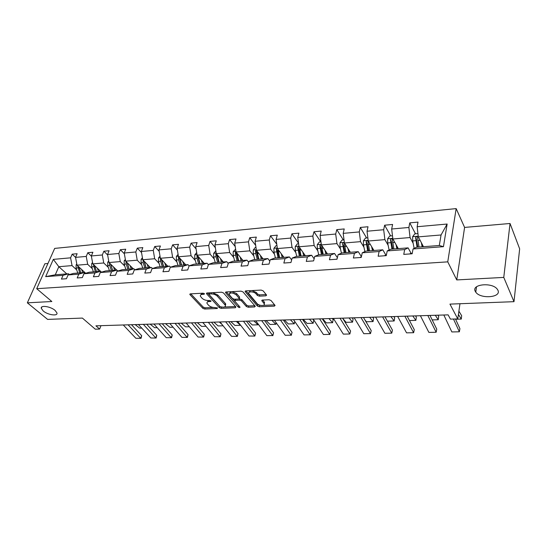 <?xml version="1.0" encoding="UTF-8"?>
<svg xmlns="http://www.w3.org/2000/svg" width="547" height="547" viewBox="0 0 547 547"><rect width="100%" height="100%" fill="white"/><g stroke="black" fill="none" stroke-linecap="round" stroke-linejoin="round"><path stroke-width="0.82" d="M475.261 291.312L475.781 292.166C480.437 299.257 501.633 297.602 497.941 290.279L497.291 289.213C492.238 282.02 471.131 284.18 475.261 291.312M43.213 310.976C47.739 314.935 57.866 316.446 56.984 313.007L55.124 310.429C50.659 306.443 40.41 304.891 41.271 308.303L43.213 310.976M204.448 293.691L203.101 293.185L190.452 293.862L190.007 294.703L202.848 308.33L204.708 309.028L217.18 308.508L217.528 307.954L214.588 307.53C212.168 307.482 210.164 306.737 208.585 305.294L207.005 303.353C206.711 302.3 207.402 301.698 209.084 301.554L210.718 301.479L211.067 300.905L208.092 300.488C205.651 300.447 203.628 299.694 202.014 298.211L200.387 296.207C200.093 295.134 200.783 294.525 202.458 294.368L204.106 294.286L204.448 293.691M47.951 263.497L44.847 263.763L27.35 302.826L47.61 319.4L82.392 318.08L95.287 329.185L99.657 329.062L100.976 325.67M510.036 223.491L464.594 227.422L456.745 279.92L503.766 277.411L510.036 223.491L519.65 248.844L513.989 301.677L449.942 304.111L457.771 318.915L459.965 303.729M503.766 277.411L513.989 301.677M265.863 295.838L266.615 295.141L263.121 290.833L261.138 290.081L245.835 290.895L245.111 291.572L257.357 306.046L259.271 306.764L274.32 306.142L275.079 305.472L271.018 300.481L269.069 299.742L262.539 300.043L261.801 300.713L264.215 303.756C265.466 306.149 258.936 305.971 257.097 303.578L248.796 293.636C247.531 291.189 254.143 291.346 256.017 293.821L257.35 295.421L259.312 296.159L265.863 295.838L266.211 294.607M457.771 318.915L450.427 319.127L448.123 314.867L95.923 325.827L99.657 329.062M456.745 279.92L447.754 261.856L36.711 288.7L54.679 248.4L456.164 208.605L447.754 261.856M27.35 302.826L51.842 301.52L36.711 288.7M223.484 292.932L221.535 292.201L207.108 292.973L206.622 293.821L219.258 307.646L221.132 308.344L235.347 307.756L235.894 306.949L223.484 292.932M226.191 291.948L241.042 291.154L243.012 291.9L255.278 306.327L254.553 306.963L248.256 307.223L246.355 306.511L241.446 300.85L239.518 300.125L235.36 300.324L234.807 301.158L240.044 307.161C239.832 307.729 239.224 307.708 238.232 307.086L225.651 292.816L226.191 291.948M413.047 248.967L416.424 247.244L439.309 245.5L443.453 246.676L413.047 248.967L412.158 253.781L403.754 254.382L404.671 249.596L387.221 250.916L386.257 255.647L378.141 256.235L379.126 251.524L362.258 252.789L361.225 257.452L353.383 258.02L354.435 253.384L338.121 254.608L337.027 259.203L329.438 259.75L330.552 255.182L314.764 256.372L313.609 260.892L306.265 261.418L307.435 256.919L292.153 258.075L290.942 262.526L283.831 263.039L285.055 258.608L270.252 259.722L268.994 264.112L262.102 264.611L263.38 260.235L249.029 261.322L247.723 265.644L241.049 266.129L242.362 261.822L228.455 262.868L227.101 267.134L220.626 267.599L221.986 263.353L208.489 264.372L207.101 268.577L200.817 269.028L202.219 264.844L189.118 265.828L187.696 269.979L181.597 270.416L183.033 266.286L170.315 267.244L168.852 271.339L162.931 271.763L164.401 267.695L152.045 268.625L150.555 272.659L144.805 273.076L146.302 269.056L134.295 269.958L132.777 273.944L127.184 274.348L128.716 270.382L117.044 271.257L115.492 275.189L110.056 275.585L111.615 271.668L100.265 272.522L98.692 276.406L93.4 276.782L94.98 272.919L83.937 273.753L82.344 277.582L77.195 277.951L78.802 274.136L68.054 274.95L66.433 278.731L61.421 279.093L63.049 275.326L45.674 276.632L53.326 259.374L70.597 257.828L72.17 254.17L77.134 253.712L75.568 257.377L86.248 256.42L87.8 252.721L92.901 252.249L91.349 255.962L102.323 254.977L103.855 251.23L109.092 250.745L107.568 254.505L118.836 253.493L120.347 249.705L125.728 249.206L124.231 253.015L135.813 251.976L137.297 248.133L142.829 247.62L141.352 251.476L153.269 250.41L154.719 246.519L160.408 245.986L158.965 249.897L171.218 248.796L172.64 244.858L178.493 244.311L177.084 248.27L189.693 247.135L191.081 243.142L197.105 242.588L195.73 246.594L208.708 245.432L210.062 241.384L216.263 240.81L214.923 244.871L228.297 243.675L229.61 239.572L235.996 238.977L234.697 243.1L248.475 241.863L249.747 237.706L256.331 237.097L255.073 241.268L269.274 239.996L270.498 235.778L277.288 235.148L276.078 239.388L290.724 238.068L291.907 233.795L298.908 233.145L297.739 237.439L312.857 236.085L313.985 231.75L321.212 231.08L320.098 235.436L335.701 234.034L336.774 229.637L344.234 228.94L343.181 233.364L359.297 231.921L360.309 227.449L368.015 226.738L367.023 231.224L383.679 229.726L384.63 225.2L392.596 224.461L391.666 229.015L408.889 227.47L409.765 222.868L418.004 222.103L417.149 226.725L447.138 224.038L443.453 246.676M398.291 248.625L392.869 238.977L410.065 237.548L413.17 243.34M410.065 237.548L408.889 227.47M392.869 238.977L391.666 229.015M387.221 250.916L390.811 249.2L408.117 247.88L404.671 249.596M411.18 253.48L408.117 247.88M373.936 250.485L368.254 241.015L384.89 239.634L388.151 245.316M384.89 239.634L383.679 229.726M368.254 241.015L367.023 231.224M362.258 252.789L366.052 251.087L382.784 249.808L379.126 251.524M386.004 255.299L382.784 249.808M350.36 252.283L344.432 242.991L360.535 241.658L363.946 247.23M360.535 241.658L359.297 231.921M344.432 242.991L343.181 233.364M338.121 254.608L342.094 252.912L358.285 251.682L354.435 253.384M361.403 256.659L358.285 251.682M327.523 254.027L321.376 244.906L336.959 243.613L340.514 249.076M336.959 243.613L335.701 234.034M321.376 244.906L320.098 235.436M314.764 256.372L318.908 254.683L334.579 253.487L330.552 255.182M337.383 257.705L334.579 253.487M305.397 255.716L299.038 246.765L314.142 245.507L317.821 250.875M314.142 245.507L312.857 236.085M299.038 246.765L297.739 237.439M292.153 258.075L296.46 256.393L311.633 255.237L307.435 256.919M314.142 258.813L311.633 255.237M283.941 257.35L277.397 248.557L292.03 247.347L295.824 252.611M292.03 247.347L290.724 238.068M277.397 248.557L276.078 239.388M270.252 259.722L274.703 258.054L289.411 256.933L285.055 258.608M291.64 259.962L289.411 256.933M263.128 258.936L256.406 250.3L270.601 249.124L274.505 254.293M270.601 249.124L269.274 239.996M256.406 250.3L255.073 241.268M249.029 261.322L253.617 259.661L267.873 258.574L263.38 260.235M269.849 261.138L267.873 258.574M242.936 260.475L236.051 251.989L249.815 250.847L253.822 255.928M249.815 250.847L248.475 241.863M236.051 251.989L234.697 243.1M228.455 262.868L233.159 261.22L246.991 260.167L242.362 261.822M248.728 262.321L246.991 260.167M223.326 261.972L216.291 253.63L229.651 252.523L233.754 257.514M229.651 252.523L228.297 243.675M216.291 253.63L214.923 244.871M208.489 264.372L213.316 262.738L226.738 261.712L221.986 263.353M228.249 263.517L226.738 261.712M204.284 263.428L197.111 255.223L210.082 254.143L214.274 259.052M210.082 254.143L208.708 245.432M197.111 255.223L195.73 246.594M189.118 265.828L194.055 264.208L207.081 263.21L202.219 264.844M208.38 264.707L207.081 263.21M185.782 264.837L178.479 256.769L191.081 255.722L195.347 260.55M191.081 255.722L189.693 247.135M178.479 256.769L177.084 248.27M170.315 267.244L175.341 265.63L187.997 264.666L183.033 266.286M189.098 265.89L187.997 264.666M167.792 266.211L160.367 258.273L172.62 257.254L176.961 261.999M172.62 257.254L171.218 248.796M160.367 258.273L158.965 249.897M152.045 268.625L157.167 267.018L169.461 266.081L164.401 267.695M170.493 267.189L169.461 266.081M150.302 267.545L142.767 259.736L154.678 258.745L159.088 263.415M154.678 258.745L153.269 250.41M142.767 259.736L141.352 251.476M134.295 269.958L139.499 268.365L151.451 267.456L146.302 269.056M152.449 268.495L151.451 267.456M133.283 268.844L125.653 261.151L137.229 260.194L141.7 264.789M137.229 260.194L135.813 251.976M125.653 261.151L124.231 253.015M117.044 271.257L122.323 269.678L133.94 268.789L128.716 270.382M134.918 269.774L133.94 268.789M116.723 270.102L108.997 262.539L120.265 261.603L124.791 266.122M120.265 261.603L118.836 253.493M108.997 262.539L107.568 254.505M100.265 272.522L105.612 270.95L116.914 270.088L111.615 271.668M117.858 271.011L116.914 270.088M101.469 272.167L92.792 263.88L103.752 262.97L108.34 267.421M103.752 262.97L102.323 254.977M92.792 263.88L91.349 255.962M83.937 273.753L89.352 272.194L100.354 271.353L94.98 272.919M101.27 272.228L100.354 271.353M85.667 273.254L77.011 265.192L87.684 264.304L92.32 268.693M87.684 264.304L86.248 256.42M77.011 265.192L75.568 257.377L72.17 254.17M68.054 274.95L73.524 273.397L84.238 272.584L78.802 274.136M85.127 273.411L84.238 272.584M66.796 273.91L58.83 266.704L72.04 265.603L76.717 269.924M72.04 265.603L70.597 257.828M53.326 259.374L58.83 266.704L55.295 274.792L68.546 273.78L63.049 275.326M464.594 227.422L456.164 208.605M439.309 245.5L441.053 234.978L418.318 236.865L423.467 246.711M69.407 274.567L68.546 273.78M55.295 274.792L45.674 276.632M418.318 236.865L417.149 226.725M447.138 224.038L441.053 234.978M91.39 256.181L87.8 252.721M107.656 254.991L103.855 251.23M124.36 253.787L120.347 249.705M141.543 252.577L137.297 248.133M159.211 251.36L154.719 246.519M177.392 250.143L172.64 244.858M196.1 248.926L191.081 243.142M215.368 247.723L210.062 241.384M235.217 246.533L229.61 239.572M255.675 245.371L249.747 237.706M276.775 244.249L270.498 235.778M298.539 243.183L291.907 233.795M320.788 241.87L313.985 231.75M343.345 239.948L336.774 229.637M366.62 237.966L360.309 227.449M397.84 248.659L397.642 248.304M390.667 235.921L384.63 225.2M415.508 233.801L409.765 222.868M202.048 293.24L200.763 294.874M208.523 300.467L207.375 302.047M190.773 293.848L203.245 307.12L205.098 307.811L213.303 307.462M224.304 306.997L235.518 306.525M207.375 292.96L220.284 306.853M209.446 294.006L209.098 294.601L220.167 306.744L223.224 307.168C224.967 307.024 225.679 306.409 225.357 305.308L217.364 296.221C215.757 294.71 213.699 293.937 211.204 293.91L209.446 294.006L209.822 292.83M209.501 292.843L209.084 294.101M225.398 305.411L225.74 304.064L225.268 303.332L224.879 304.57M212.557 292.679L217.761 294.97L225.268 303.332M254.786 305.705L248.625 305.971L248.256 307.223M239.08 298.908L241.822 299.592L246.724 305.253L248.625 305.971M235.231 299.188L234.807 300.474M226.39 291.941L239.265 306.231M236.256 294.874C232.379 292.413 230.02 292.324 229.186 294.601L232.475 298.505L234.403 299.23L238.567 299.031L239.265 298.395L236.256 294.874L236.639 293.602L232.003 291.64M230.916 291.695L229.569 293.322M239.271 297.718L239.128 298.183M236.639 293.602L239.511 296.918M252.051 290.566L256.393 292.536L257.719 294.136L259.681 294.874L266.17 294.553M250.321 290.655L249.152 292.289M264.228 303.797L264.577 302.484L264.269 302.006L263.907 303.277M262.628 300.036L264.269 302.006M245.959 290.888L257.719 304.782L260.994 305.445M263.298 305.349L274.615 304.87M76.792 264.016L76.122 264.81L76.081 268.064L77.79 273.076M141.714 328.084L139.69 328.138L135.15 324.603M81.674 269.534L82.747 272.693M83.561 271.291L84.006 272.597M77.715 265.849L79.671 272.932M80.86 272.837L78.946 266.998M128.087 324.822L140.613 338.183L141.68 335.667L131.471 324.72M123.28 324.973L135.854 338.278L141.051 338.333L135.854 338.278M141.68 335.667L141.051 338.333M92.546 262.533L91.725 263.51L91.684 266.806L93.387 271.886M157.187 327.646L154.616 327.721L150.131 324.139M97.407 268.29L98.474 271.497M99.28 270.074L99.718 271.401M93.387 264.454L95.315 271.736M94.699 266.054L94.583 265.589M96.532 271.647L94.624 265.637M108.723 261.001L107.745 262.17L107.711 265.514L109.4 270.662M173.043 327.202L169.905 327.291L165.474 323.66M113.564 267.011L114.624 270.266M115.417 268.823L115.855 270.17M109.475 263.004L109.694 265.357L111.376 270.512M112.614 270.416L110.624 264.133M112.634 270.416L110.726 264.228M143.341 324.35L155.724 337.882L156.77 335.338L146.678 324.248M138.412 324.501L150.842 337.978L156.121 338.032L150.842 337.978M156.77 335.338L156.121 338.032M158.979 323.865L171.197 337.574L172.23 334.996L162.268 323.762M153.926 324.022L166.199 337.67L171.567 337.725L166.199 337.67M172.23 334.996L171.567 337.725M125.345 259.422L124.203 260.803L124.176 264.187L125.844 269.411M189.31 326.744L185.57 326.846L181.207 323.174M130.165 265.698L131.212 269.001M131.991 267.545L132.429 268.905M129.099 269.158L127.123 262.704L126.001 261.575L126.207 264.023L127.882 269.254M129.167 269.151L127.266 262.779M175.006 323.366L187.06 337.253L188.072 334.648L178.247 323.263M169.823 323.523L181.932 337.355L187.395 337.41L181.932 337.355M188.072 334.648L187.395 337.41M142.439 257.787L141.112 259.387L141.092 262.827L142.746 268.119M205.993 326.272L201.631 326.395L197.33 322.668M147.225 264.351L148.258 267.695M203.648 323.441L202.581 322.504M149.03 266.225L149.454 267.606M143.02 259.989L143.184 262.656L144.832 267.962M146.035 267.866L144.08 261.316L142.972 260.174M146.158 267.859L144.264 261.288M191.45 322.853L203.327 336.925L204.311 334.285L194.636 322.751M186.137 323.017L198.069 337.034L203.614 337.082L198.069 337.034M204.311 334.285L203.614 337.082M160.004 256.099L158.493 257.938L158.48 261.425L160.114 266.792M223.114 325.793L218.089 325.937L213.863 322.156M164.756 262.963L165.789 266.362M222.191 324.644L219.251 321.985M166.541 264.871L166.965 266.273M160.517 258.43L160.627 261.247L162.261 266.628M163.444 266.539L161.509 259.893L160.421 258.731M163.628 266.526L161.748 259.743M208.325 322.327L220.003 336.59L220.967 333.916L211.457 322.231M202.869 322.498L214.609 336.699L220.256 336.754L214.609 336.699M220.967 333.916L220.256 336.754M178.083 254.355L176.373 256.447L176.36 259.982L177.98 265.432M236.352 321.458L240.475 325.301L234.971 325.458L230.82 321.629M182.794 261.541L183.813 264.987M184.544 263.476L184.968 264.898M178.527 256.823L178.575 259.804L180.189 265.261M181.344 265.172L179.437 258.43L178.363 257.247M181.59 265.158L179.724 258.15M225.644 321.786L237.111 336.248L238.054 333.54L228.708 321.691M220.044 321.964L231.579 336.364L237.323 336.412L231.579 336.364M238.054 333.54L237.323 336.412M196.681 252.543L194.759 254.916L194.753 258.499L196.352 264.03M253.897 320.911L257.938 324.815L252.29 324.973L248.229 321.089M201.351 260.078L202.356 263.572M258.232 324.118L257.938 324.815L258.129 323.988M203.074 262.04L203.484 263.483M197.098 255.155L197.029 258.314L198.623 263.859M199.764 263.77L197.877 256.926L196.824 255.722M200.065 263.75L198.219 256.495M243.429 321.233L254.67 335.899L255.586 333.157L246.423 321.144M237.678 321.417L248.994 336.008L254.834 336.063L248.994 336.008M255.586 333.157L254.834 336.063M215.853 250.806L213.686 253.336L213.686 256.974L215.258 262.587M271.914 320.351L275.859 324.309L270.068 324.474L266.088 320.528M220.455 258.567L221.439 262.116M276.262 322.867L275.859 324.309L276.201 322.785M222.144 260.563L222.547 262.034M216.263 253.439L215.819 254.157L216.031 256.782L217.603 262.41M218.718 262.328L216.851 255.374L215.819 254.157M219.087 262.293L217.262 254.786M261.692 320.665L272.693 335.537L273.582 332.761L264.618 320.576M255.784 320.85L266.861 335.653L272.693 335.537L266.861 335.653M273.582 332.761L272.809 335.708M235.613 249.124L233.172 251.716L233.179 255.401L234.731 261.104M290.409 319.776L294.265 323.79L288.31 323.954L284.426 319.961M240.126 257.015L241.09 260.618M294.765 321.492L294.265 323.79L294.758 321.472M241.774 259.046L242.171 260.536M236.01 251.716L235.388 252.536L235.593 255.203L237.138 260.919M238.225 260.837L236.393 253.781L235.388 252.536M238.67 260.803L236.878 253.008M255.975 247.394L255.299 247.449L253.247 250.041L253.261 253.781L254.779 259.572M309.417 319.181L313.164 323.256L307.052 323.427L303.27 319.373M260.386 255.408L261.336 259.073M313.164 323.256L313.78 320.2L312.754 319.079M261.999 257.48L262.389 258.991M256.358 249.972L255.538 250.875L255.75 253.582L257.261 259.387M258.321 259.305L256.522 252.14L255.538 250.875M258.84 259.264L257.083 251.169M276.967 245.603L275.996 245.685L273.931 248.311L273.951 252.112L275.442 257.999M328.945 318.573L332.583 322.709L326.299 322.887L322.627 318.771M281.267 253.76L282.197 257.48M332.583 322.709L333.171 319.612L332.179 318.477M282.84 255.866L283.223 257.405M277.35 248.229L276.303 249.158L278.006 257.801M279.032 257.726L277.267 250.444L276.303 249.158M279.626 257.678L277.91 249.254M298.621 243.757L297.336 243.866L295.257 246.533L295.284 250.389L296.748 256.372M349.02 317.951L352.535 322.149L346.08 322.333L342.743 318.409M302.799 252.058L303.708 255.839M352.535 322.149L353.095 319.01L352.138 317.855M304.323 254.205L304.7 255.764M299.004 246.478L297.718 247.388L299.387 256.174M300.378 256.099L298.655 248.7L297.718 247.388M301.055 256.044L299.394 247.258M320.966 241.856L319.345 241.993L317.253 244.7L317.294 248.618L318.73 254.758M369.669 317.308L373.061 321.574L366.422 321.759L364.856 319.831M325.014 250.307L325.903 254.15M373.061 321.574L373.587 318.388L372.664 317.212M326.491 252.488L326.853 254.075M321.363 244.796L319.81 245.562L321.438 254.492M322.395 254.417L320.713 246.895L319.81 245.562M323.161 254.355L321.52 245.124M344.029 239.894L342.053 240.058L339.954 242.806L340.002 246.786L341.437 253.193M347.94 248.495L348.801 252.399M387.42 321.164L394.168 320.98L390.914 316.645M394.168 320.98L394.661 317.752L393.772 316.556M349.362 250.717L349.718 252.331M345.977 252.618L344.391 243.456C343.892 242.417 343.297 242.492 342.607 243.675L344.193 252.755M345.116 252.687L343.482 245.035L342.607 243.675M280.461 320.084L291.202 335.167L292.057 332.35L283.312 319.995M274.389 320.275L285.213 335.284L291.202 335.167L285.213 335.284M292.057 332.35L291.271 335.338M299.749 319.482L310.217 334.785L311.045 331.933L302.518 319.4M293.513 319.68L304.064 334.908L310.217 334.785L304.064 334.908M311.045 331.933L310.231 334.962M319.592 318.867L329.759 334.395L330.552 331.503L322.272 318.785M313.171 319.065L323.434 334.518L329.759 334.395L323.434 334.518M330.552 331.503L329.718 334.573M339.995 318.231L349.841 333.991L350.6 331.058L342.586 318.149M333.39 318.436L343.345 334.121L349.841 333.991L343.345 334.121M360.993 317.575L370.504 333.574L371.222 330.607L363.481 317.499M354.196 317.786L363.817 333.711L370.504 333.574L363.817 333.711M382.62 316.904L391.761 333.15L392.438 330.135L384.999 316.829M336.323 259.251L336.938 258.854M375.618 317.123L384.883 333.287L391.761 333.15L384.883 333.287M367.857 237.863L365.505 238.061L363.386 240.851L363.447 244.892L364.883 251.613M371.618 246.622L372.452 250.601M409.471 320.549L415.884 320.364L412.78 315.968M415.884 320.364L416.349 317.096L415.501 315.886M372.979 248.892L373.327 250.533M369.533 250.82L367.987 241.555C367.488 240.448 366.873 240.509 366.148 241.733L367.693 250.964M368.575 250.895L366.982 243.121L366.148 241.733M404.883 316.214L413.635 332.713L414.277 329.656L407.153 316.139M359.967 257.541L361.307 257.09L360.555 257.145M397.676 316.44L406.558 332.849L413.635 332.713L406.558 332.849M392.479 235.764L389.731 235.996L387.597 238.834L387.673 242.943L389.102 250.013M396.076 244.687L396.883 248.735M432.185 319.906L438.25 319.735L435.296 315.263M438.25 319.735L438.673 316.419L437.867 315.188M397.382 246.998L397.71 248.673M393.867 248.967L392.37 239.565C391.871 238.424 391.235 238.465 390.469 239.702L391.967 249.111M392.801 249.049L391.262 241.111L390.469 239.723M427.829 315.496L436.164 332.261L436.759 329.157L429.976 315.434M384.404 255.784L386.332 255.278L384.965 255.381M420.404 315.728L428.875 332.405L436.164 332.261L428.875 332.405M417.942 233.596L414.763 233.87L412.623 236.748L412.705 240.926L414.141 248.406M421.368 242.69L422.14 246.806M455.589 319.25L461.278 319.086L458.42 314.429M461.278 319.086L461.661 315.722L458.892 311.168M422.599 245.049L422.92 246.752M419.016 247.046L417.573 237.48C417.074 236.331 416.417 236.366 415.611 237.569L417.053 247.196M417.84 247.135L416.363 238.998L415.611 237.569M453.47 319.038L459.371 331.79L459.918 328.651L455.466 318.983M409.676 253.958L412.226 253.405L410.195 253.548M443.829 315.004L451.856 331.947L459.371 331.79L451.856 331.947M202.841 293.199L202.458 294.368M210.944 300.788L210.718 301.479M209.446 300.419L209.084 301.554M217.391 307.831L217.18 308.508M205.098 307.811L204.708 309.028M203.245 307.12L202.848 308.33M190.281 293.883L190.007 294.703M204.339 293.589L204.106 294.286M235.668 306.696L235.347 307.756M221.473 307.236L221.132 308.344M219.641 306.416L219.258 307.646M206.889 293.001L206.622 293.821M217.761 294.97L217.364 296.221M211.58 292.734L211.204 293.91M254.881 305.828L254.553 306.963M246.724 305.253L246.355 306.511M241.822 299.592L241.446 300.85M239.901 298.867L239.518 300.125M235.709 299.168L235.36 300.324M238.608 305.841L238.232 307.086M225.911 291.989L225.651 292.816M259.681 294.874L259.312 296.159M257.719 294.136L257.35 295.421M256.393 292.536L256.017 293.821M262.136 300.112L261.917 300.891M274.656 304.925L274.32 306.142M259.634 305.5L259.271 306.764M257.719 304.782L257.357 306.046M245.494 290.956L245.247 291.777M76.915 264.693L76.17 264.755M77.961 267.914L76.081 268.064M79.78 267.77L79.151 267.818M92.696 263.374L91.773 263.449M93.619 266.656L91.684 266.806M95.534 266.498L94.836 266.553M108.908 262.02L107.793 262.116M109.694 265.357L107.711 265.514M111.711 265.192L110.952 265.254M125.557 260.632L124.251 260.741M126.207 264.023L124.176 264.187M128.333 263.852L127.499 263.921M142.678 259.203L141.16 259.333M143.184 262.656L141.092 262.827M145.413 262.478L144.504 262.546M160.278 257.733L158.548 257.876M160.627 261.247L158.48 261.425M162.979 261.063L161.994 261.138M178.384 256.222L176.421 256.386M178.575 259.804L176.36 259.982M181.043 259.606L179.977 259.688M197.023 254.67L194.814 254.854M197.029 258.314L194.753 258.499M199.628 258.102L198.472 258.198M216.202 253.07L213.74 253.275M216.031 256.782L213.686 256.974M218.766 256.564L217.515 256.659M235.962 251.422L233.227 251.647M235.593 255.203L233.179 255.401M238.471 254.97L237.124 255.08M256.324 249.719L253.295 249.972M255.75 253.582L253.261 253.781M258.772 253.336L257.322 253.452M277.308 247.969L273.979 248.249M276.515 251.907L273.951 252.112M279.695 251.647L278.143 251.77M298.956 246.164L295.305 246.471M297.93 250.177L295.284 250.389M301.274 249.911L299.606 250.041M321.294 244.297L317.301 244.632M320.022 248.4L317.294 248.618M323.537 248.112L321.745 248.256M344.35 242.376L340.002 242.738M342.819 246.56L340.002 246.786M346.518 246.259L344.603 246.417M368.172 240.386L363.44 240.783M366.353 244.659L363.447 244.892M370.251 244.345L368.199 244.509M392.787 238.335L387.652 238.765M390.674 242.697L387.673 242.943M394.777 242.369L392.582 242.547M418.243 236.208L412.677 236.673M415.816 240.673L412.705 240.926M420.13 240.324L417.778 240.516M416.363 239.087L415.604 237.644M476.499 286.84L475.781 292.166M189.966 293.999L189.823 294.423M206.602 293.11L206.451 293.561M225.74 304.064L225.357 305.308M239.648 297.13L239.265 298.395M225.651 292.098L225.501 292.583M264.577 302.484L264.215 303.756M261.945 300.2L261.801 300.713M245.268 291.052L245.111 291.572M41.859 306.956L41.271 308.303M391.262 241.111L390.469 239.702"/></g></svg>
